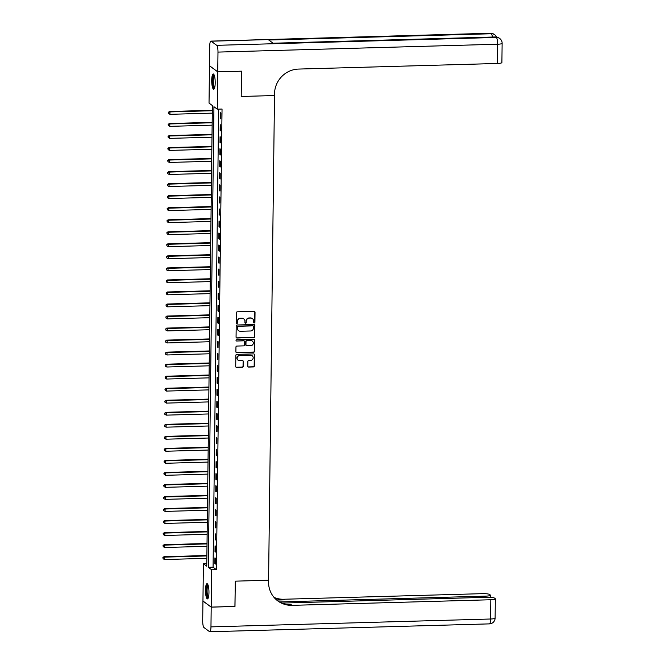 <?xml version="1.0" encoding="UTF-8"?>
<svg xmlns="http://www.w3.org/2000/svg" width="665" height="665" viewBox="0 0 665 665"><rect width="100%" height="100%" fill="white"/><g stroke="black" fill="none" stroke-linecap="round" stroke-linejoin="round"><path stroke-width="1" d="M254.254 322.974A0.673 0.64 126.5 0 0 254.919 322.292L255.036 312.251A0.956 0.923 126.5 0 0 254.121 311.336L237.314 311.81A0.956 0.923 126.5 0 0 236.366 312.774L236.241 322.816A0.673 0.64 126.5 0 0 236.89 323.456A0.673 0.64 126.5 0 0 237.555 322.783L237.571 321.478A3.067 2.943 126.5 0 1 240.589 318.377L241.994 318.336A3.067 2.943 126.5 0 1 244.944 321.27L244.928 322.575A0.673 0.64 126.5 0 0 245.576 323.215A0.673 0.64 126.5 0 0 246.233 322.533L246.25 321.237A3.067 2.943 126.5 0 1 249.275 318.128L250.672 318.086A3.067 2.943 126.5 0 1 253.623 321.029L253.606 322.326A0.673 0.64 126.5 0 0 254.254 322.974M253.764 322.758A0.673 0.64 126.5 0 0 254.695 322.126L254.82 312.084A0.956 0.923 126.5 0 0 254.554 311.436M236.399 323.24A0.673 0.64 126.5 0 0 237.33 322.616L237.571 321.478M245.077 322.999A0.673 0.64 126.5 0 0 246.008 322.367L246.25 321.237M205.493 590.005A7.623 1.729 88.4 0 1 207.014 583.679A7.623 1.729 88.4 0 1 208.968 592.582A7.623 1.729 88.4 0 1 207.447 598.907A7.623 1.729 88.4 0 1 205.493 590.005M211.719 80.299A7.623 1.729 88.4 0 1 213.241 73.965A7.623 1.729 88.4 0 1 215.202 82.867A7.623 1.729 88.4 0 1 213.673 89.201A7.623 1.729 88.4 0 1 211.719 80.299M247.804 366.157A0.956 0.923 126.5 0 0 248.727 367.072L253.44 366.939A0.956 0.923 126.5 0 0 254.379 365.966L254.52 354.819A0.956 0.923 126.5 0 0 253.598 353.896L236.79 354.37A0.956 0.923 126.5 0 0 235.851 355.343L235.709 366.49A0.956 0.923 126.5 0 0 236.632 367.413L242.326 367.255A0.956 0.923 126.5 0 0 243.274 366.282L243.332 361.511A0.956 0.923 126.5 0 0 242.409 360.588L239.583 360.671A2.569 2.461 126.5 0 1 237.255 357.413A2.569 2.461 126.5 0 1 239.649 355.617L250.713 355.301A2.569 2.461 126.5 0 1 253.041 358.568A2.569 2.461 126.5 0 1 250.647 360.355L248.801 360.413A0.956 0.923 126.5 0 0 247.862 361.386L247.804 366.157M234.92 606.43L235.294 581.16L234.986 606.43L211.204 607.095L202.95 600.994L203.399 563.696L206.749 566.173L212.376 105.552L209.026 103.083L209.483 65.777L217.746 71.878L217.289 109.176L213.939 106.708L208.311 567.32L211.661 569.797L211.204 607.095M241.462 71.163L241.212 96.475L274.504 95.536L268.577 580.221L235.294 581.16L268.577 580.221L268.56 581.958A24.422 23.416 126.5 0 0 277.82 600.936A24.422 23.416 126.5 0 0 292.043 605.35L490.82 599.755A5.86 0.998 0.7 0 0 495.342 598.832A5.86 0.998 0.7 0 0 495.192 598.6L494.527 598.118A5.86 0.998 0.7 0 0 487.487 597.286L281.902 603.08M241.52 71.205L217.746 71.878M218.66 109.143L213.066 567.187L216.416 569.664L222.044 109.043L217.289 109.176M216.416 569.664L211.661 569.797M253.797 337.554A0.956 0.923 126.5 0 0 254.745 336.581L254.878 325.434A0.956 0.923 126.5 0 0 253.955 324.512L237.156 324.986A0.956 0.923 126.5 0 0 236.208 325.958L236.067 337.105A0.956 0.923 126.5 0 0 236.989 338.028L253.573 337.388A0.956 0.923 126.5 0 0 254.52 336.415L254.653 325.268A0.956 0.923 126.5 0 0 254.396 324.611M254.695 340.123L254.562 351.278A0.956 0.923 126.5 0 1 253.614 352.25L236.815 352.716A0.956 0.923 126.5 0 1 235.892 351.802L235.95 347.03A0.956 0.923 126.5 0 1 236.898 346.058L243.706 345.867A0.956 0.923 126.5 0 0 244.654 344.894L244.695 341.727A0.956 0.923 126.5 0 0 243.772 340.812L236.674 341.012A0.673 0.64 126.5 0 1 236.067 340.156A0.673 0.64 126.5 0 1 236.69 339.69L253.781 339.208A0.956 0.923 126.5 0 1 254.695 340.123L254.562 351.278M220.364 112.659L220.298 118.436L220.855 118.852L220.921 113.075L220.364 112.659M220.223 124.696L220.148 130.473L220.705 130.88L220.78 125.111L220.223 124.696M220.073 136.732L219.999 142.501L220.564 142.917L220.63 137.14L220.073 136.732M219.924 148.761L219.857 154.538L220.414 154.953L220.481 149.176L219.924 148.761M219.782 160.797L219.708 166.574L220.265 166.982L220.339 161.204L219.782 160.797M219.633 172.825L219.558 178.602L220.115 179.018L220.19 173.241L219.633 172.825M219.483 184.862L219.417 190.639L219.974 191.046L220.04 185.269L219.483 184.862M219.334 196.89L219.267 202.667L219.824 203.083L219.899 197.306L219.334 196.89M219.192 208.926L219.118 214.704L219.674 215.111L219.749 209.334L219.192 208.926M219.043 220.955L218.976 226.732L219.533 227.147L219.6 221.37L219.043 220.955M218.893 232.991L218.827 238.768L219.384 239.176L219.458 233.407L218.893 232.991M218.752 245.028L218.677 250.796L219.234 251.212L219.309 245.435L218.752 245.028M218.602 257.056L218.536 262.833L219.093 263.249L219.159 257.471L218.602 257.056M218.453 269.092L218.386 274.869L218.943 275.277L219.009 269.5L218.453 269.092M218.311 281.12L218.236 286.898L218.793 287.313L218.868 281.536L218.311 281.12M218.162 293.157L218.087 298.934L218.652 299.341L218.719 293.564L218.162 293.157M218.012 305.185L217.945 310.962L218.502 311.378L218.569 305.601L218.012 305.185M217.871 317.222L217.796 322.999L218.353 323.406L218.428 317.637L217.871 317.222M217.721 329.25L217.646 335.027L218.211 335.443L218.278 329.665L217.721 329.25M217.571 341.286L217.505 347.063L218.062 347.471L218.128 341.702L217.571 341.286M217.43 353.323L217.355 359.092L217.912 359.507L217.987 353.73L217.43 353.323M217.28 365.351L217.206 371.128L217.763 371.544L217.837 365.767L217.28 365.351M217.131 377.388L217.064 383.165L217.621 383.572L217.688 377.795L217.131 377.388M216.981 389.416L216.915 395.193L217.472 395.609L217.546 389.831L216.981 389.416M216.84 401.452L216.765 407.229L217.322 407.637L217.397 401.86L216.84 401.452M216.69 413.48L216.624 419.258L217.181 419.673L217.247 413.896L216.69 413.48M216.541 425.517L216.474 431.294L217.031 431.701L217.106 425.933L216.541 425.517M216.399 437.553L216.325 443.322L216.881 443.738L216.956 437.961L216.399 437.553M216.25 449.582L216.183 455.359L216.74 455.766L216.807 449.997L216.25 449.582M216.1 461.618L216.034 467.387L216.591 467.803L216.657 462.025L216.1 461.618M215.959 473.646L215.884 479.423L216.441 479.839L216.516 474.062L215.959 473.646M215.809 485.683L215.734 491.46L216.3 491.867L216.366 486.09L215.809 485.683M215.66 497.711L215.593 503.488L216.15 503.904L216.216 498.127L215.66 497.711M215.518 509.747L215.443 515.525L216 515.932L216.075 510.155L215.518 509.747M215.369 521.776L215.294 527.553L215.859 527.968L215.925 522.191L215.369 521.776M215.219 533.812L215.152 539.589L215.709 539.997L215.776 534.228L215.219 533.812M215.078 545.849L215.003 551.618L215.56 552.033L215.635 546.256L215.078 545.849M214.928 557.877L214.853 563.654L215.418 564.07L215.485 558.292L214.928 557.877M206.782 563.604L203.399 563.696M213.066 567.187L208.311 567.32M220.298 118.436L220.863 118.42M220.148 130.473L220.714 130.456M219.999 142.501L220.564 142.485M219.857 154.538L220.414 154.521M219.708 166.574L220.273 166.558M219.558 178.602L220.123 178.586M219.417 190.639L219.974 190.622M219.267 202.667L219.832 202.65M219.118 214.704L219.683 214.687M218.976 226.732L219.533 226.715M218.827 238.768L219.392 238.752M218.677 250.796L219.242 250.788M218.536 262.833L219.093 262.816M218.386 274.869L218.951 274.853M218.236 286.898L218.802 286.881M218.087 298.934L218.652 298.918M217.945 310.962L218.511 310.946M217.796 322.999L218.361 322.982M217.646 335.027L218.211 335.01M217.505 347.063L218.062 347.047M217.355 359.092L217.921 359.083M217.206 371.128L217.771 371.112M217.064 383.165L217.621 383.148M216.915 395.193L217.48 395.176M216.765 407.229L217.33 407.213M216.624 419.258L217.181 419.241M216.474 431.294L217.039 431.277M216.325 443.322L216.89 443.306M216.183 455.359L216.74 455.342M216.034 467.387L216.599 467.379M215.884 479.423L216.449 479.407M215.734 491.46L216.3 491.443M215.593 503.488L216.158 503.471M215.443 515.525L216.009 515.508M215.294 527.553L215.859 527.536M215.152 539.589L215.718 539.573M215.003 551.618L215.568 551.601M214.853 563.654L215.418 563.637M252.351 318.568A3.067 2.943 126.5 0 0 250.456 317.928L250.672 318.086M246.025 321.07A3.067 2.943 126.5 0 1 249.051 317.961L250.456 317.928M243.664 318.809A3.067 2.943 126.5 0 0 241.769 318.169L241.994 318.336M237.347 321.32A3.067 2.943 126.5 0 1 240.373 318.211L241.769 318.169M236.333 337.762A0.956 0.923 126.5 0 0 236.773 337.862L253.573 337.388M253.556 326.507A0.673 0.64 126.5 0 0 252.916 325.867L238.161 326.282A0.673 0.64 126.5 0 0 237.505 326.964L237.488 328.327A3.067 2.943 126.5 0 0 240.439 331.27L250.514 330.987A3.067 2.943 126.5 0 0 253.54 327.878L253.556 326.507M253.182 325.916A0.673 0.64 126.5 0 0 252.692 325.7L252.916 325.867M238.535 330.63A3.067 2.943 126.5 0 1 237.264 328.169L237.28 326.798A0.673 0.64 126.5 0 1 237.937 326.116L252.692 325.7M236.15 352.458A0.956 0.923 126.5 0 0 236.59 352.558L253.398 352.084A0.956 0.923 126.5 0 0 254.338 351.112M244.213 340.912A0.956 0.923 126.5 0 0 243.548 340.646L236.674 341.012M250.78 345.667A2.569 2.461 126.5 0 0 252.334 341.079A2.569 2.461 126.5 0 0 250.846 340.613L246.948 340.721A0.956 0.923 126.5 0 0 246 341.694L245.959 344.861A0.956 0.923 126.5 0 0 246.881 345.775L250.78 345.667M252.226 340.995A2.569 2.461 126.5 0 0 250.622 340.447L250.846 340.613M246.225 345.509A0.956 0.923 126.5 0 1 245.742 344.694L245.776 341.527A0.956 0.923 126.5 0 1 246.723 340.555L250.622 340.447M254.479 339.965A0.956 0.923 126.5 0 0 254.213 339.308M252.093 355.692A2.569 2.461 126.5 0 0 250.489 355.135L250.713 355.301M237.987 360.122A2.569 2.461 126.5 0 1 239.425 355.451L250.489 355.135M235.967 367.147A0.956 0.923 126.5 0 0 236.407 367.246L242.102 367.088A0.956 0.923 126.5 0 0 243.049 366.116L243.107 361.344A0.956 0.923 126.5 0 0 242.85 360.688M248.062 366.806A0.956 0.923 126.5 0 0 248.502 366.905L253.215 366.772A0.956 0.923 126.5 0 0 254.163 365.8L254.296 354.653A0.956 0.923 126.5 0 0 254.038 353.996M212.318 110.299L169.4 111.504L169.957 111.919L169.924 114.322L212.285 113.133M212.318 110.722L169.957 111.919L168.32 112.385L168.536 113.516L168.544 112.551M169.924 114.322L168.536 113.516M168.32 112.385L169.4 111.504M212.177 122.327L169.251 123.54L169.808 123.948L169.783 126.358L212.135 125.161M212.168 122.759L169.808 123.948L168.17 124.413L168.386 125.544L168.395 124.579M169.783 126.358L168.386 125.544M168.17 124.413L169.251 123.54M212.027 134.363L169.101 135.569L169.666 135.984L169.633 138.387L211.994 137.198M212.019 134.787L169.666 135.984L168.029 136.45L168.237 137.58L168.253 136.616M169.633 138.387L168.237 137.58M168.029 136.45L169.101 135.569M211.877 146.391L168.96 147.605L169.517 148.012L169.484 150.423L211.844 149.226M211.877 146.824L169.517 148.012L167.879 148.486L168.087 149.608L168.104 148.644M169.484 150.423L168.087 149.608M167.879 148.486L168.96 147.605M211.728 158.428L168.81 159.633L169.367 160.049L169.342 162.451L211.694 161.263M211.728 158.852L169.367 160.049L167.73 160.514L167.946 161.645L167.954 160.681M169.342 162.451L167.946 161.645M167.73 160.514L168.81 159.633M214.521 88.129A6.592 1.496 88.4 0 1 212.975 84.605A6.592 1.496 88.4 0 1 212.958 77.348A6.592 1.496 88.4 0 1 214.147 74.987M214.338 75.502A6.11 1.388 -91.6 0 0 213.523 77.647A6.11 1.388 -91.6 0 0 213.465 83.782A6.11 1.388 -91.6 0 0 214.679 87.605M213.656 74.164A7.573 1.721 -91.6 0 0 212.767 76.724A7.573 1.721 -91.6 0 0 214.072 88.977M208.295 597.843A6.592 1.496 88.4 0 1 206.649 593.554A6.592 1.496 88.4 0 1 207.921 584.693M208.112 585.217A6.11 1.388 -91.6 0 0 207.222 593.371A6.11 1.388 -91.6 0 0 208.453 597.311M207.43 583.878A7.573 1.721 -91.6 0 0 206.449 593.895A7.573 1.721 -91.6 0 0 207.846 598.683M217.746 71.828L241.52 71.163L241.212 96.475L274.504 95.536L274.52 93.807A24.422 23.416 -53.5 0 1 298.593 69.069L497.37 63.474L497.611 44.223L217.987 52.094L217.746 71.828L209.483 65.727L209.724 45.993A5.86 1.33 -91.6 0 1 210.905 41.122L490.521 33.25A5.86 1.33 88.4 0 1 490.762 33.333L211.138 41.205A5.86 1.33 -91.6 0 0 210.905 41.122M217.987 52.094A5.86 1.33 -91.6 0 0 216.715 45.328L211.138 41.205M492.391 37.049A5.86 1.33 88.4 0 0 491.319 33.749A5.86 5.619 -53.5 0 1 494.727 34.804L494.17 34.397A5.86 5.619 126.5 0 0 490.762 33.333L491.319 33.749L268.76 40.016L273.224 43.308L495.782 37.041L496.339 37.456A5.86 1.33 88.4 0 1 497.611 44.223A5.86 0.998 0.7 0 0 502.133 43.3A5.86 5.86 0 0 0 499.756 38.512L499.191 38.105A5.86 5.619 126.5 0 0 495.782 37.041A5.86 1.33 88.4 0 0 495.55 36.957L273.107 43.225M502.133 43.3L501.892 62.552A5.86 0.998 -179.3 0 1 497.37 63.474M211.204 607.145L202.941 601.044L202.7 620.778A5.86 1.33 -91.6 0 0 203.972 627.544L209.55 631.667A5.86 1.33 -91.6 0 0 209.791 631.75A5.86 1.33 -91.6 0 0 210.963 626.879L211.204 607.145L234.978 606.48M279.5 601.933L485.899 596.114A5.86 0.998 0.7 0 0 490.421 595.2A5.86 0.998 0.7 0 0 490.263 594.967L489.606 594.477A5.86 0.998 0.7 0 0 482.566 593.654L283.78 599.248A24.422 23.416 126.5 0 1 274.047 597.403M274.387 597.793A24.422 23.416 126.5 0 0 284.587 599.847L276.723 600.063M277.421 600.628A24.422 23.416 126.5 0 0 291.237 604.759L292.043 605.35M211.586 170.456L168.661 171.67L169.218 172.077L169.193 174.488L211.553 173.291M211.578 170.888L169.218 172.077L167.588 172.551L167.796 173.673L167.813 172.717M169.193 174.488L167.796 173.673M167.588 172.551L168.661 171.67M211.437 182.493L168.519 183.698L169.076 184.114L169.043 186.516L211.404 185.327M211.428 182.917L169.076 184.114L167.439 184.579L167.647 185.71L167.663 184.745M169.043 186.516L167.647 185.71M167.439 184.579L168.519 183.698M211.287 194.521L168.37 195.734L168.927 196.142L168.902 198.552L211.254 197.355M211.287 194.953L168.927 196.142L167.289 196.616L167.505 197.738L167.514 196.782M168.902 198.552L167.505 197.738M167.289 196.616L168.37 195.734M211.146 206.557L168.22 207.763L168.777 208.178L168.752 210.589L211.113 209.392M211.138 206.99L168.777 208.178L167.148 208.644L167.356 209.774L167.364 208.81M168.752 210.589L167.356 209.774M167.148 208.644L168.22 207.763M210.996 218.594L168.079 219.799L168.636 220.215L168.602 222.617L210.963 221.428M210.988 219.018L168.636 220.215L166.998 220.68L167.206 221.811L167.223 220.847M168.602 222.617L167.206 221.811M166.998 220.68L168.079 219.799M210.847 230.622L167.929 231.836L168.486 232.243L168.453 234.654L210.813 233.457M210.847 231.054L168.486 232.243L166.849 232.708L167.065 233.839L167.073 232.875M168.453 234.654L167.065 233.839M166.849 232.708L167.929 231.836M210.705 242.659L167.78 243.864L168.336 244.279L168.311 246.682L210.664 245.493M210.697 243.082L168.336 244.279L166.707 244.745L166.915 245.875L166.923 244.911M168.311 246.682L166.915 245.875M166.707 244.745L167.78 243.864M210.556 254.687L167.638 255.9L168.195 256.308L168.162 258.718L210.522 257.521M210.547 255.119L168.195 256.308L166.558 256.781L166.765 257.904L166.782 256.939M168.162 258.718L166.765 257.904M166.558 256.781L167.638 255.9M210.406 266.723L167.489 267.928L168.046 268.344L168.012 270.746L210.373 269.558M210.406 267.147L168.046 268.344L166.408 268.81L166.624 269.94L166.632 268.976M168.012 270.746L166.624 269.94M166.408 268.81L167.489 267.928M210.265 278.751L167.339 279.965L167.896 280.372L167.871 282.783L210.223 281.586M210.256 279.184L167.896 280.372L166.258 280.846L166.474 281.968L166.483 281.012M167.871 282.783L166.474 281.968M166.258 280.846L167.339 279.965M210.115 290.788L167.189 291.993L167.755 292.409L167.721 294.811L210.082 293.622M210.107 291.212L167.755 292.409L166.117 292.874L166.325 294.005L166.341 293.041M167.721 294.811L166.325 294.005M166.117 292.874L167.189 291.993M209.965 302.824L167.048 304.03L167.605 304.437L167.572 306.848L209.932 305.659M209.965 303.248L167.605 304.437L165.967 304.911L166.184 306.033L166.192 305.077M167.572 306.848L166.184 306.033M165.967 304.911L167.048 304.03M209.824 314.853L166.898 316.058L167.455 316.474L167.43 318.884L209.783 317.687M209.816 315.285L167.455 316.474L165.818 316.939L166.034 318.07L166.042 317.105M167.43 318.884L166.034 318.07M165.818 316.939L166.898 316.058M209.675 326.889L166.749 328.094L167.314 328.51L167.281 330.912L209.641 329.724M209.666 327.313L167.314 328.51L165.676 328.976L165.884 330.106L165.901 329.142M167.281 330.912L165.884 330.106M165.676 328.976L166.749 328.094M209.525 338.917L166.607 340.131L167.164 340.538L167.131 342.949L209.492 341.752M209.525 339.35L167.164 340.538L165.527 341.012L165.735 342.134L165.751 341.17M167.131 342.949L165.735 342.134M165.527 341.012L166.607 340.131M209.375 350.954L166.458 352.159L167.015 352.575L166.99 354.977L209.342 353.788M209.375 351.378L167.015 352.575L165.377 353.04L165.593 354.171L165.602 353.206M166.99 354.977L165.593 354.171M165.377 353.04L166.458 352.159M209.234 362.982L166.308 364.196L166.865 364.603L166.84 367.014L209.201 365.817M209.226 363.414L166.865 364.603L165.236 365.077L165.444 366.199L165.46 365.235M166.84 367.014L165.444 366.199M165.236 365.077L166.308 364.196M209.084 375.018L166.167 376.224L166.724 376.639L166.691 379.042L209.051 377.853M209.076 375.442L166.724 376.639L165.086 377.105L165.294 378.235L165.311 377.271M166.691 379.042L165.294 378.235M165.086 377.105L166.167 376.224M208.935 387.047L166.017 388.26L166.574 388.668L166.549 391.078L208.901 389.881M208.935 387.479L166.574 388.668L164.937 389.141L165.153 390.264L165.161 389.308M166.549 391.078L165.153 390.264M164.937 389.141L166.017 388.26M208.793 399.083L165.868 400.288L166.425 400.704L166.4 403.106L208.76 401.918M208.785 399.507L166.425 400.704L164.795 401.17L165.003 402.3L165.011 401.336M166.4 403.106L165.003 402.3M164.795 401.17L165.868 400.288M208.644 411.12L165.726 412.325L166.283 412.741L166.25 415.143L208.611 413.954M208.635 411.544L166.283 412.741L164.646 413.206L164.853 414.328L164.87 413.372M166.25 415.143L164.853 414.328M164.646 413.206L165.726 412.325M208.494 423.148L165.577 424.353L166.134 424.769L166.109 427.179L208.461 425.982M208.494 423.58L166.134 424.769L164.496 425.234L164.712 426.365L164.721 425.401M166.109 427.179L164.712 426.365M164.496 425.234L165.577 424.353M208.353 435.184L165.427 436.39L165.984 436.805L165.959 439.208L208.32 438.019M208.345 435.608L165.984 436.805L164.355 437.271L164.563 438.401L164.571 437.437M165.959 439.208L164.563 438.401M164.355 437.271L165.427 436.39M208.203 447.213L165.286 448.426L165.843 448.833L165.809 451.244L208.17 450.047M208.195 447.645L165.843 448.833L164.205 449.307L164.413 450.429L164.43 449.465M165.809 451.244L164.413 450.429M164.205 449.307L165.286 448.426M208.054 459.249L165.136 460.454L165.693 460.87L165.66 463.272L208.02 462.084M208.054 459.673L165.693 460.87L164.056 461.335L164.272 462.466L164.28 461.502M165.66 463.272L164.272 462.466M164.056 461.335L165.136 460.454M207.912 471.277L164.987 472.491L165.543 472.898L165.519 475.309L207.871 474.112M207.904 471.709L165.543 472.898L163.914 473.372L164.122 474.494L164.13 473.53M165.519 475.309L164.122 474.494M163.914 473.372L164.987 472.491M207.763 483.314L164.837 484.519L165.402 484.935L165.369 487.337L207.729 486.148M207.754 483.738L165.402 484.935L163.765 485.4L163.972 486.531L163.989 485.566M165.369 487.337L163.972 486.531M163.765 485.4L164.837 484.519M207.613 495.342L164.696 496.556L165.253 496.963L165.219 499.373L207.58 498.176M207.613 495.774L165.253 496.963L163.615 497.437L163.831 498.559L163.839 497.603M165.219 499.373L163.831 498.559M163.615 497.437L164.696 496.556M207.472 507.378L164.546 508.584L165.103 508.999L165.078 511.41L207.43 510.213M207.463 507.802L165.103 508.999L163.465 509.465L163.681 510.595L163.69 509.631M165.078 511.41L163.681 510.595M163.465 509.465L164.546 508.584M207.322 519.415L164.396 520.62L164.962 521.036L164.928 523.438L207.289 522.249M207.314 519.839L164.962 521.036L163.324 521.501L163.532 522.632L163.548 521.668M164.928 523.438L163.532 522.632M163.324 521.501L164.396 520.62M207.172 531.443L164.255 532.657L164.812 533.064L164.779 535.475L207.139 534.278M207.172 531.875L164.812 533.064L163.174 533.53L163.391 534.66L163.399 533.696M164.779 535.475L163.391 534.66M163.174 533.53L164.255 532.657M207.031 543.48L164.105 544.685L164.662 545.101L164.637 547.503L206.99 546.314M207.023 543.904L164.662 545.101L163.025 545.566L163.241 546.697L163.249 545.732M164.637 547.503L163.241 546.697M163.025 545.566L164.105 544.685M206.882 555.508L163.956 556.721L164.513 557.129L164.488 559.539L206.848 558.342M206.873 555.94L164.513 557.129L162.883 557.602L163.091 558.725L163.108 557.76M164.488 559.539L163.091 558.725M162.883 557.602L163.956 556.721M216.715 45.328L496.339 37.456A5.86 5.619 -53.5 0 1 499.756 38.512M284.587 599.847L283.78 599.248M210.963 626.879L490.587 619.007L490.82 599.755M485.882 597.336L485.899 596.114M490.587 619.007A5.86 1.33 88.4 0 1 489.415 623.878A5.86 5.86 0 0 0 495.109 618.084A5.86 0.998 -179.3 0 1 490.587 619.007M496.547 37.016A5.86 5.86 0 0 0 494.727 34.804M494.17 34.397A5.86 5.86 0 0 0 490.521 33.25M499.191 38.105A5.86 5.86 0 0 0 495.55 36.957M490.396 597.328L490.421 595.2M209.791 631.75L489.415 623.878M495.109 618.084L495.342 598.832"/></g></svg>
